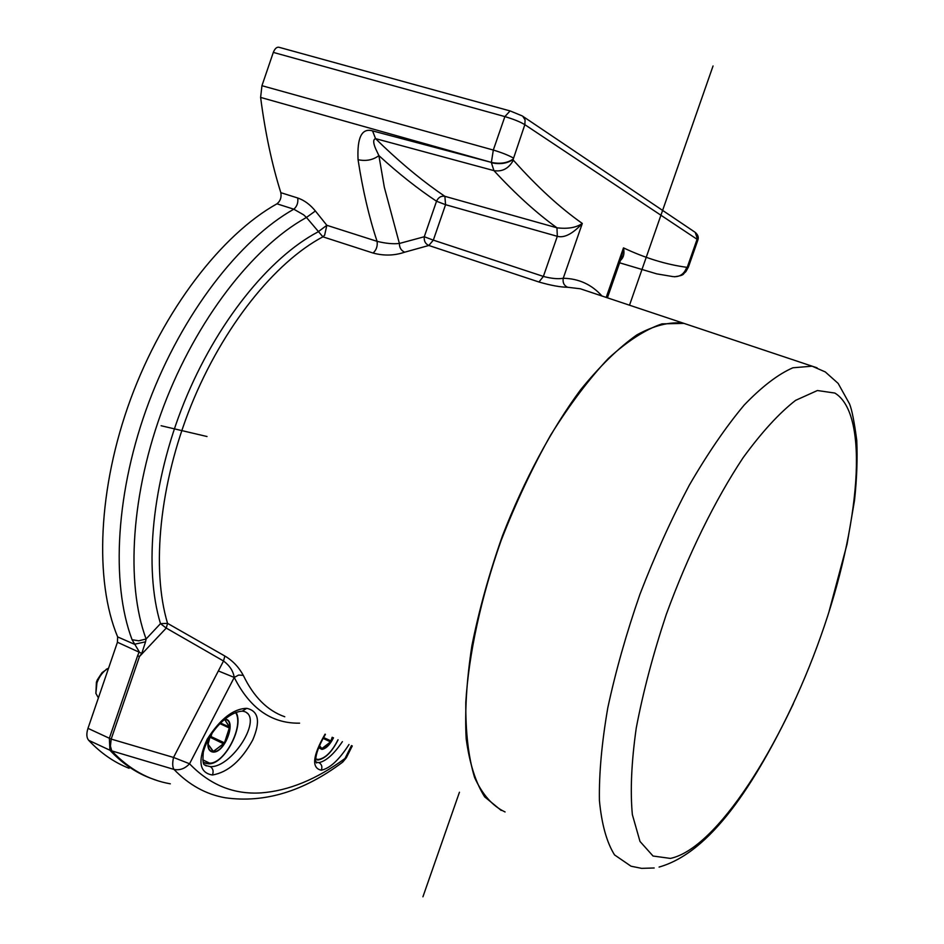 <?xml version="1.0" encoding="UTF-8"?>
<svg xmlns="http://www.w3.org/2000/svg" width="944" height="944" viewBox="0 0 944 944"><rect width="100%" height="100%" fill="white"/><g stroke="black" fill="none" stroke-linecap="round" stroke-linejoin="round"><path stroke-width="1.42" d="M501.229 810.436L484.697 796.889C475.682 782.729 469.51 763.354 466.183 738.751C464.708 711.422 466.607 680.447 471.87 645.838C479.08 609.824 489.322 573.055 502.574 535.508C524.274 479.835 551.615 429.013 580.572 389.813C599.947 366.024 618.709 347.711 636.858 334.896C654.227 325.409 669.827 321.538 683.633 323.273L580.3 288.77L567.639 287.259C560.394 287.177 550.824 285.43 538.965 282.008L428.812 245.475C425.378 243.906 423.868 240.991 424.281 236.743L399.383 243.469C399.395 247.682 401.153 250.597 404.681 252.19C394.462 255.682 383.925 255.966 373.057 253.039C376.361 250.066 377.718 246.16 377.093 241.345L326.836 225.297L315.379 210.984C310.104 204.529 304.216 200.199 297.714 197.992L280.84 192.682C281.631 197.39 280.344 201.107 276.958 203.821C221.734 234.56 163.442 309.998 130.661 398.993C97.94 488.013 94.27 580.997 117.646 636.905L117.434 642.25L141.789 653.401L139.476 656.54L166.238 628.079L160.492 623.654C143.736 568.347 151.984 482.172 184.115 402.533C216.329 322.919 269.123 257.594 317.975 231.929L326.836 225.297L324.63 235.209L322.872 236.814M607.405 297.82L621.589 257.157L623.477 247.871C624.668 253.405 623.665 257.57 620.479 260.343M601.977 296.003C591.64 284.474 578.731 278.563 563.238 278.268C562.553 282.61 564.028 285.607 567.639 287.259M88.642 740.285L109.929 750.232L109.351 738.255L87.981 728.343C86.282 733.7 86.506 737.689 88.642 740.285C100.796 753.182 114.271 762.504 129.092 768.286M87.981 728.343L117.434 642.25M279.282 47.365L278.917 47.259C276.722 46.893 274.846 48.616 273.312 52.404L261.948 85.703L260.615 97.421C265.193 132.608 271.931 164.362 280.84 192.682M690.005 325.397L683.952 323.379L661.968 323.875C645.436 329.491 627.618 340.973 608.502 358.319C589.009 378.981 569.716 404.587 550.647 435.125C532.18 467.964 515.625 503.223 500.981 540.888C480.909 597.941 468.731 654.357 465.805 702.183C465.51 732.166 468.448 757.3 474.62 777.573C482.443 794.647 492.591 806.117 505.087 811.958M513.123 159.099C507.27 163.111 500.013 164.209 491.387 162.392L372.55 130.886C361.835 127.806 357.009 137.411 358.059 159.713C366.06 161.377 372.998 160.008 378.898 155.618L375.724 148.916C373.092 142.827 373.045 139.405 375.559 138.638L493.936 170.628L491.399 162.757C500.037 164.575 507.282 163.465 513.147 159.453L524.84 124.667C520.097 121.811 513.442 119.121 504.875 116.596L273.312 52.404M315.379 210.984L306.458 217.45L322.883 236.826L373.057 253.039M117.646 636.905L134.437 644.256L145.553 641.814L146.096 638.982L160.48 623.642L167.56 623.37L166.238 628.079L223.516 661.001C229.675 665.591 233.251 671.066 234.242 677.438L189.555 763.767C184.93 768.676 179.738 770.564 173.979 769.419L111.77 750.893L110.424 746.149L111.191 739.081L173.531 757.442C172.304 763.082 172.457 767.071 173.979 769.419C189.06 785.042 206.217 794.506 225.451 797.798C264.521 803.214 303.402 791.473 342.082 762.575L346.436 757.572L352.277 745.925M145.553 641.814L141.789 653.401M299.578 723.163L298.741 723.175C271.199 723.34 249.7 708.094 234.242 677.438L238.655 675.054L243.304 675.361C238.749 667.019 232.602 660.576 224.849 656.021L167.56 623.37M351.487 745.583L344.997 758.48C316.641 779.319 288.711 790.777 261.205 792.877C233.805 794.671 209.922 784.96 189.543 763.767L173.531 757.442L223.516 661.001L224.849 656.021M325.043 734.161C312.582 756.05 311.331 768.074 321.29 770.21C330.011 768.345 339.238 759.778 348.997 744.509M212.424 775C227.893 772.369 241.31 760.722 252.709 740.037C260.638 721.558 258.656 710.997 246.762 708.342C233.357 708.661 220.164 718.974 207.173 739.27C197.426 760.888 199.172 772.794 212.424 775C213.769 771.366 213.084 768.581 210.359 766.634L205.426 765.454M137.612 655.738L109.351 738.255L111.191 739.081L139.476 656.54L137.612 655.738L139.264 651.844L132.077 639.725L138.803 640.811L146.096 638.982C125.458 583.168 131.086 492.272 163.725 406.109C196.423 319.969 252.662 247.517 305.419 218.04L306.458 217.45L303.579 214.807L293.808 209.19L276.958 203.821M297.714 197.992C298.339 202.665 297.041 206.394 293.808 209.19C239.599 239.729 182.098 313.998 148.928 402.061C115.829 490.125 110.578 582.814 132.077 639.725M342.389 741.654C334.011 754.055 326.211 761.041 319.001 762.622L316.629 762.363M244.284 711.505L244.343 711.528C263.6 717.7 231.976 767.838 210.359 766.634M619.618 262.81L656.8 273.878L672.824 276.58C679.527 277.312 684.164 274.232 686.736 267.305C666.24 264.556 645.153 258.078 623.477 247.871L606.201 297.419M404.681 252.19L428.812 245.487L433.331 240.142L424.281 236.743L436.529 201.237C417.755 188.765 398.545 173.566 378.898 155.618L384.326 187.266L399.383 243.469C393.176 244.166 385.742 243.458 377.093 241.345C369.08 217.262 362.744 190.051 358.059 159.713M372.55 130.886L375.559 138.638L383.347 146.202C404.351 166.109 424.859 182.817 444.872 196.317L445.568 204.695L436.529 201.237C438.37 197.355 441.155 195.715 444.872 196.317L556.96 227.811C536.44 213.002 515.436 193.933 493.936 170.628C502.361 171.961 508.84 168.469 513.359 160.173L513.147 159.453M513.359 160.173C536.912 186.605 559.886 207.692 582.306 223.445C576.218 227.657 567.769 229.109 556.96 227.811L557.314 236.319C564.288 238.183 572.619 233.888 582.306 223.445L563.238 278.268C558.116 279.188 551.497 278.574 543.378 276.427L557.314 236.319L445.568 204.695L433.331 240.142L543.378 276.427L538.965 282.008M332.418 737.347L330.766 742.019L322.164 748.899L319.379 745.512M332.194 737.252L330.636 741.819L321.585 748.793M331.391 741.075L323.473 737.512M330.766 742.019L323.001 738.326M322.164 748.899L321.302 748.38M319.355 745.559L321.574 748.911M223.74 720.012L224.849 719.776L229.545 727.246L224.448 742.904L213.403 751.507L208.105 744.214M224.849 719.776L229.805 727.175L224.707 742.952L213.238 751.459M229.805 727.175L220.471 723.021M229.793 728.202L219.881 723.6M212.034 733.122L210.996 736.568L209.592 737.972M224.707 742.952L210.996 736.568M223.999 744.002L210.406 737.429M213.899 751.554L212.778 750.905M210.288 735.801L208.01 744.061M213.179 751.577L208.093 744.297L210.311 735.754M208.093 744.297L213.179 751.4M108.548 668.199L107.793 668.588C102.99 671.503 99.38 676.258 96.937 682.854L95.887 693.415L98.4 697.876M107.687 668.635L102.023 672.683L97.326 679.833L96.418 682.134L95.887 693.415M156.916 780.452L149.636 777.856C135.075 772.192 121.847 762.988 109.929 750.232L111.77 750.893C128.856 769.006 148.373 779.98 170.309 783.815M422.924 896.8L459.445 792.228M629.506 305.207L713.05 65.962M161.105 425.732L207.007 436.517M685.674 271.837L697.073 239.28L524.84 124.667L525.1 119.9L522.716 116.23L694.808 232.082M522.233 115.911L510.338 111.003M688.471 266.904L697.84 240.154L695.209 232.366C697.982 234.726 698.867 237.31 697.852 240.095M248.048 713.723L247.186 713.322M654.192 867.984L641.649 868.362L631.017 866.203L614.544 854.91C606.721 842.39 601.67 824.254 599.416 800.488C598.968 773.726 601.765 742.834 607.794 707.811C615.689 671.113 626.415 633.259 639.961 594.236C654.841 555.579 671.278 519.259 689.262 485.263C707.658 453.557 725.96 426.83 744.179 405.07C761.867 386.662 778.104 374.237 792.877 367.782L812.135 366.189L817.067 367.806M670.393 858.415L653.036 856.019L639.997 841.446L632.35 814.589C630.144 790.836 631.442 762.02 636.232 728.131C643.088 692.035 653.106 654.157 666.263 614.497C687.869 555.214 715.08 499.942 743.117 457.698C761.69 432.234 779.178 413.118 795.603 400.35L817.41 390.521L834.862 393.058C870.191 414.499 859.807 526.799 820.725 636.433C781.951 746.149 716.284 848.821 670.393 858.415M260.615 97.421L491.387 162.392L493.311 150.049L504.875 116.596L510.079 110.932L278.917 47.259M261.948 85.703L493.311 150.049C501.854 152.633 508.509 155.276 513.312 157.978M322.883 236.826C274.822 262.302 222.902 326.813 191.16 405.318C159.489 483.847 151.229 568.784 167.548 623.359M243.304 675.361C253.665 696.908 267.482 710.702 284.758 716.756M234.242 677.438L218.442 670.983M319.001 762.622C321.774 764.38 322.529 766.917 321.29 770.21M205.403 765.442L206.358 765.903C205.615 763.472 201.898 769.159 203.302 752.262C208.412 731.6 228.401 711.764 242.16 711.186L246.762 708.342M687.126 267.081L685.344 272.214C682.63 273.701 685.769 275.141 674.559 276.793M687.669 266.149L688.459 266.951L685.981 271.459M337.987 739.754C331.958 751.79 325.385 758.351 318.281 759.46L315.768 759.047M318.494 747.624L321.904 749.394C326.058 748.698 329.928 744.84 333.492 737.819M318.624 747.306L321.975 749.076C326.046 748.391 329.834 744.615 333.326 737.748M208.282 763.767L203.22 762.245M235.622 712.567C244.331 725.594 224.837 763.743 209.615 763.153L202.736 759.814M208.388 739.081C206.913 747.306 208.589 751.648 213.415 752.12L213.58 752.108C225.746 752.215 237.18 718.561 224.731 719.281L224.625 719.281M208.683 738.527C207.066 746.846 208.671 751.259 213.509 751.766L213.663 751.754C225.581 751.861 236.779 718.891 224.589 719.599L224.212 719.611M828.808 612.432L847.075 544.098L854.509 500.462C856.845 478.844 857.6 458.784 856.751 440.293C854.237 421.413 851.807 409.236 849.47 403.784L838.154 383.406L825.304 371.948L812.135 366.189L683.952 323.379M659.089 867.064C710.384 852.515 754.362 785.314 793.385 703.717M342.755 762.079L346.342 757.749M316.618 762.363C317.609 765.041 310.482 759.861 325.432 734.326M242.714 711.21L244.343 711.528M317.573 760.073C325.055 758.929 331.899 752.179 338.082 739.801M319.391 745.477L321.633 748.816M203.267 762.386L203.987 762.74M208.848 763.838C224.483 764.38 244.272 726.679 236.118 712.378M204.907 763.177L208.73 763.838M106.165 669.355L107.793 668.588"/></g></svg>
